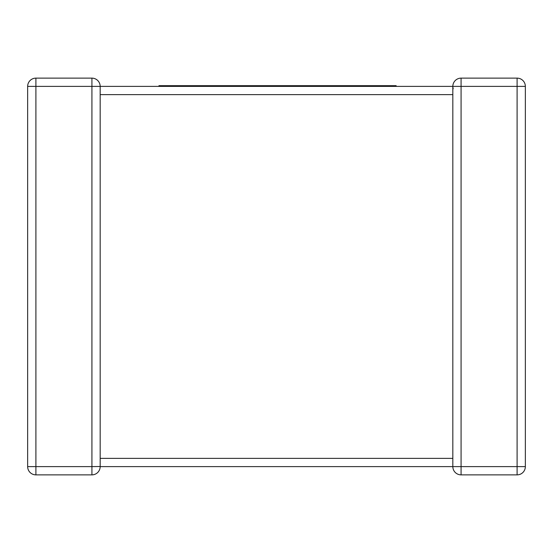 <?xml version="1.0" encoding="UTF-8"?>
<svg xmlns="http://www.w3.org/2000/svg" width="553" height="553" viewBox="0 0 553 553"><rect width="100%" height="100%" fill="white"/><g stroke="black" fill="none" stroke-linecap="round" stroke-linejoin="round"><path stroke-width="0.83" d="M158.946 86.386L172.156 86.386L172.156 85.674L158.946 85.674L158.946 86.386L100.169 86.386L100.169 466.614L452.831 466.614L452.831 86.386L308.208 86.386L308.208 85.674L343.302 85.674L343.302 86.386M100.169 94.632L452.831 94.632L452.831 93.996M100.169 466.504L91.922 466.614L91.922 474.868A8.254 8.254 0 0 0 100.169 466.614A8.254 8.254 0 0 1 91.922 474.868A8.254 8.254 0 0 0 100.169 466.614A8.254 8.254 0 0 1 91.922 474.868L35.904 474.868A8.254 8.254 0 0 1 27.65 466.614L27.65 86.386A8.254 8.254 0 0 1 35.904 78.132L91.922 78.132L91.922 86.386L35.904 86.386L35.904 466.614L91.922 466.614L91.922 86.386L461.078 86.386L461.078 466.614L517.096 466.614L517.096 86.386L461.078 86.386L461.078 78.132L517.096 78.132A8.254 8.254 0 0 1 525.35 86.386L525.35 466.614L525.35 86.386A8.254 8.254 0 0 0 517.096 78.132L517.096 86.386L525.35 86.386M525.35 466.614A8.254 8.254 0 0 1 517.096 474.868A8.254 8.254 0 0 0 525.35 466.614L517.096 466.614L517.096 474.868L461.078 474.868A8.254 8.254 0 0 1 452.831 466.614A8.254 8.254 0 0 0 461.078 474.868L461.078 466.614L452.831 466.614M35.904 78.132A8.254 8.254 0 0 0 27.65 86.386A8.254 8.254 0 0 1 35.904 78.132A8.254 8.254 0 0 0 27.65 86.386L35.904 86.386L35.904 78.132M27.65 466.614A8.254 8.254 0 0 0 35.904 474.868A8.254 8.254 0 0 1 27.65 466.614A8.254 8.254 0 0 0 35.904 474.868L35.904 466.614L27.65 466.614M100.169 86.386A8.254 8.254 0 0 0 91.922 78.132A8.254 8.254 0 0 1 100.169 86.386M453.19 88.798L452.859 87.077M452.831 86.655L452.831 86.386A8.254 8.254 0 0 1 461.078 78.132A8.254 8.254 0 0 0 452.831 86.386M343.302 85.674L356.837 85.674L356.837 86.386M356.837 85.674L370.075 85.674L370.075 86.386M370.075 85.674L380.844 85.674L380.844 86.386M380.844 85.674L393.563 85.674L393.563 86.386M393.563 85.674L396.142 85.674L396.142 86.386M345.812 85.674L345.812 86.386M347.173 85.674L347.173 86.386M349.627 85.674L349.627 86.386M172.156 85.674L208.827 85.674L208.827 86.386L308.208 86.386M208.827 85.674L258.873 85.674L258.873 86.386M258.873 85.674L268.426 85.674L268.426 86.386M268.426 85.674L280.813 85.674L280.813 86.386M280.813 85.674L290.816 85.674L290.816 86.386M290.816 85.674L302.622 85.674L302.622 86.386M302.622 85.674L308.208 85.674M172.156 86.386L208.827 86.386M179.386 85.674L179.386 86.386M189.513 85.674L189.513 86.386M203.642 85.674L203.642 86.386M100.169 458.368L452.831 458.368M353.491 85.674L353.491 86.386"/></g></svg>
